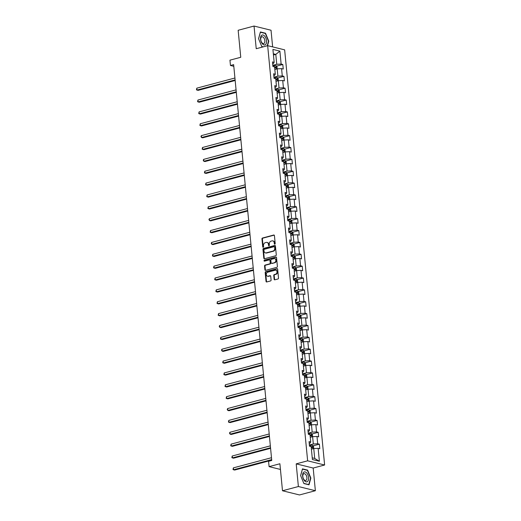 <?xml version="1.0" encoding="UTF-8"?>
<svg xmlns="http://www.w3.org/2000/svg" width="521" height="521" viewBox="0 0 521 521"><rect width="100%" height="100%" fill="white"/><g stroke="black" fill="none" stroke-linecap="round" stroke-linejoin="round"><path stroke-width="0.78" d="M274.801 244.186A0.541 0.43 -76.2 0 0 275.192 243.541L274.43 235.609A0.775 0.619 -76.2 0 0 273.733 235.03L262.499 238.025A0.775 0.619 -76.2 0 0 261.952 238.937L262.714 246.869A0.541 0.43 -76.2 0 0 263.587 246.635L263.489 245.612A2.475 1.98 -76.2 0 1 265.254 242.688L266.192 242.441A2.475 1.98 -76.2 0 1 267.012 242.428A2.475 1.98 -76.2 0 1 268.419 244.297L268.517 245.326A0.541 0.43 -76.2 0 0 269.39 245.091L269.292 244.062A2.475 1.98 -76.2 0 1 271.057 241.145L271.995 240.891A2.475 1.98 -76.2 0 1 272.815 240.884A2.475 1.98 -76.2 0 1 274.222 242.753L274.32 243.776A0.541 0.43 -76.2 0 0 274.801 244.186M274.118 279.23A0.775 0.619 -76.2 0 0 274.814 279.81L277.96 278.969A0.775 0.619 -76.2 0 0 278.514 278.058L277.667 269.246A0.775 0.619 -76.2 0 0 276.97 268.667L265.743 271.656A0.775 0.619 -76.2 0 0 265.189 272.574L266.036 281.379A0.775 0.619 -76.2 0 0 266.732 281.959L270.536 280.949A0.775 0.619 -76.2 0 0 271.089 280.038L270.725 276.267A0.775 0.619 -76.2 0 0 270.034 275.681L268.146 276.189A2.064 1.654 -76.2 0 1 267.455 276.195A2.064 1.654 -76.2 0 1 266.277 274.215A2.064 1.654 -76.2 0 1 267.761 272.19L275.153 270.223A2.064 1.654 -76.2 0 1 275.837 270.21A2.064 1.654 -76.2 0 1 277.016 272.196A2.064 1.654 -76.2 0 1 275.537 274.215L274.306 274.547A0.775 0.619 -76.2 0 0 273.753 275.459L274.118 279.23L274.574 279.341A0.775 0.619 -76.2 0 0 274.801 279.81M272.633 46.89L271.031 30.238L254.04 26.05L238.156 30.283L240.754 57.284L229.95 60.162L230.464 65.49L233.642 64.643L271.754 460.473L268.575 461.319L269.09 466.64L280.441 469.441M298.383 486.529L315.368 490.717L313.186 468.047L296.202 463.866L298.383 486.529L282.493 490.762L279.894 463.762L269.09 466.64M296.202 463.866L307.637 460.818L267.664 45.666L284.648 49.853L324.622 464.999L307.637 460.818M254.04 26.05L256.228 48.713L267.664 45.666M275.726 255.752A0.775 0.619 -76.2 0 0 276.28 254.834L275.433 246.029A0.775 0.619 -76.2 0 0 274.736 245.45L263.502 248.439A0.775 0.619 -76.2 0 0 262.955 249.351L263.802 258.162A0.775 0.619 -76.2 0 0 264.499 258.742L275.726 255.752M276.547 257.635L277.393 266.446A0.775 0.619 -76.2 0 1 276.846 267.358L265.612 270.353A0.775 0.619 -76.2 0 1 264.922 269.774L264.557 266.003A0.775 0.619 -76.2 0 1 265.111 265.091L269.663 263.873A0.775 0.619 -76.2 0 0 270.217 262.962L269.976 260.461A0.775 0.619 -76.2 0 0 269.279 259.881L264.538 261.145A0.541 0.43 -76.2 0 1 264.434 260.096L275.85 257.055A0.775 0.619 -76.2 0 1 276.547 257.635M315.368 490.717L299.477 494.95L282.493 490.762M319.373 444.179L317.693 443.762L316.989 436.461L318.67 436.872L318.227 432.313L316.553 431.896L315.85 424.595L317.523 425.012L317.087 420.447L315.407 420.03L314.704 412.73L316.384 413.146L315.941 408.581L314.267 408.164L313.564 400.864L315.238 401.281L314.801 396.715L313.128 396.299L312.424 388.998L314.098 389.415L313.655 384.85L311.981 384.433L311.278 377.132L312.952 377.549L312.515 372.984L310.842 372.567L310.138 365.267L311.812 365.683L311.369 361.118L309.695 360.701L308.992 353.401L310.672 353.818L310.229 349.252L308.556 348.836L307.852 341.535L309.526 341.952L309.09 337.387L307.41 336.97L306.706 329.669L308.386 330.086L307.944 325.521L306.27 325.104L305.566 317.803L307.24 318.22L306.804 313.655L305.124 313.238L304.42 305.938L306.101 306.355L305.658 301.789L303.984 301.372L303.281 294.072L304.954 294.489L304.518 289.923L302.844 289.507L302.141 282.206L303.815 282.623L303.372 278.058L301.698 277.641L300.995 270.34L302.668 270.757L302.232 266.192L300.558 265.775L299.855 258.475L301.529 258.891L301.092 254.326L299.412 253.909L298.709 246.609L300.389 247.026L299.946 242.46L298.272 242.044L297.569 234.743L299.243 235.16L298.807 230.595L297.126 230.184L296.423 222.877L298.103 223.294L297.66 218.729L295.987 218.319L295.283 211.012L296.957 211.428L296.521 206.863L294.847 206.453L294.144 199.146L295.817 199.563L295.374 194.997L293.701 194.587L292.997 187.28L294.671 187.697L294.235 183.131L292.561 182.721L291.858 175.414L293.531 175.831L293.089 171.266L291.415 170.855L290.711 163.548L292.392 163.965L291.949 159.4L290.275 158.99L289.572 151.683L291.246 152.099L290.809 147.534L289.129 147.124L288.426 139.817L290.106 140.234L289.663 135.668L287.989 135.258L287.286 127.951L288.96 128.368L288.523 123.803L286.843 123.392L286.14 116.085L287.82 116.502L287.377 111.937L285.703 111.527L285 104.22L286.674 104.636L286.237 100.071L284.564 99.661L283.86 92.354L285.534 92.771L285.091 88.205L283.417 87.795L282.714 80.488L284.388 80.905L283.952 76.34L282.278 75.929L281.574 68.622L283.248 69.039L282.812 64.474L281.132 64.063L279.888 51.13L272.913 49.41L274.157 62.344L272.483 61.927L272.919 66.493L274.593 66.903L275.296 74.21L273.623 73.793L274.059 78.358L275.739 78.769L276.443 86.076L274.762 85.659L275.205 90.224L276.879 90.634L277.582 97.941L275.909 97.525L276.345 102.09L278.025 102.5L278.728 109.807L277.048 109.39L277.491 113.956L279.165 114.366L279.868 121.673L278.194 121.256L278.631 125.821L280.311 126.232L281.008 133.539L279.334 133.122L279.777 137.687L281.451 138.098L282.154 145.405L280.48 144.988L280.917 149.553L282.59 149.963L283.294 157.27L281.62 156.854L282.063 161.419L283.737 161.829L284.44 169.136L282.766 168.719L283.203 173.285L284.876 173.695L285.58 181.002L283.906 180.585L284.342 185.15L286.022 185.561L286.726 192.868L285.046 192.451L285.488 197.016L287.162 197.426L287.866 204.733L286.192 204.317L286.628 208.882L288.308 209.292L289.012 216.599L287.332 216.182L287.774 220.748L289.448 221.158L290.151 228.459L288.478 228.048L288.914 232.613L290.588 233.024L291.291 240.324L289.617 239.914L290.06 244.479L291.734 244.89L292.437 252.19L290.764 251.78L291.2 256.345L292.874 256.755L293.577 264.056L291.903 263.646L292.34 268.211L294.02 268.621L294.723 275.922L293.043 275.511L293.486 280.077L295.16 280.487L295.863 287.787L294.189 287.377L294.625 291.942L296.306 292.353L297.009 299.653L295.329 299.243L295.772 303.808L297.445 304.218L298.149 311.519L296.475 311.109L296.911 315.674L298.592 316.084L299.288 323.385L297.615 322.974L298.058 327.54L299.731 327.95L300.435 335.25L298.761 334.84L299.197 339.405L300.871 339.816L301.574 347.116L299.901 346.706L300.343 351.271L302.017 351.682L302.721 358.982L301.047 358.572L301.483 363.137L303.157 363.547L303.86 370.848L302.187 370.438L302.623 375.003L304.303 375.413L305.006 382.714L303.326 382.303L303.769 386.869L305.443 387.279L306.146 394.579L304.472 394.169L304.909 398.734L306.589 399.145L307.292 406.445L305.612 406.035L306.055 410.6L307.729 411.01L308.432 418.311L306.758 417.901L307.195 422.466L308.868 422.876L309.572 430.177L307.898 429.766L308.341 434.332L310.015 434.742L310.718 442.042L309.044 441.632L309.481 446.197L311.154 446.608L312.405 459.542L319.38 461.261L318.136 448.327L319.809 448.737L319.373 444.179L313.075 445.852M310.262 437.314L312.613 436.689L313.316 443.99L309.37 445.038M309.214 443.391L310.008 443.176L310.718 442.042M313.316 443.99L317.693 443.762M311.753 436.917L311.421 433.472L312.385 434.436L312.607 436.689L316.989 436.461M309.116 425.449L311.473 424.823L312.177 432.124L308.23 433.172M308.067 431.525L308.868 431.31L309.572 430.177M312.177 432.124L316.553 431.896M310.607 425.051L310.282 421.606L311.245 422.57L311.46 424.823L315.85 424.595M307.976 413.583L310.327 412.958L311.03 420.258L307.084 421.307M306.928 419.659L307.729 419.444L308.432 418.311M311.03 420.258L315.407 420.03M309.467 413.186L309.135 409.74L310.099 410.704L310.321 412.958L314.704 412.73M306.836 401.717L309.187 401.092L309.891 408.392L305.944 409.441M305.781 407.793L306.582 407.578L307.292 406.445M309.891 408.392L314.267 408.164M308.328 401.32L307.996 397.875L308.96 398.839L309.174 401.092L313.564 400.864M305.69 389.851L308.041 389.226L308.745 396.527L304.798 397.575M304.642 395.927L305.443 395.713L306.146 394.579M308.745 396.527L313.128 396.299M307.182 389.454L306.823 385.989L307.82 386.973L308.035 389.226L312.424 388.998M304.551 377.986L306.902 377.36L307.605 384.661L303.658 385.709M303.496 384.062L304.297 383.847L305.006 382.714M307.605 384.661L311.981 384.433M306.042 377.588L305.71 374.143L306.674 375.107L306.889 377.36L311.278 377.132M303.404 366.12L305.755 365.495L306.459 372.795L302.512 373.844M302.356 372.196L303.157 371.981L303.86 370.848M306.459 372.795L310.842 372.567M304.896 365.722L304.564 362.284L305.534 363.241L305.749 365.495L310.138 365.267M302.265 354.254L304.616 353.629L305.319 360.929L301.372 361.978M301.21 360.33L302.011 360.115L302.721 358.982M305.319 360.929L309.695 360.701M303.756 353.857L303.424 350.418L304.388 351.375L304.609 353.629L308.992 353.401M301.118 342.388L303.469 341.763L304.173 349.063L300.226 350.112M300.07 348.464L300.871 348.249L301.574 347.116M304.173 349.063L308.556 348.836M303.469 341.763L307.852 341.535M299.979 330.522L302.33 329.897L303.033 337.198L299.087 338.246M298.93 336.599L299.731 336.384L300.435 335.25M303.033 337.198L307.41 336.97M302.33 329.897L306.706 329.669M298.839 318.657L301.19 318.031L301.893 325.332L297.947 326.38M297.784 324.733L298.585 324.518L299.288 323.385M301.893 325.332L306.27 325.104M301.19 318.031L305.566 317.803M297.693 306.791L300.044 306.166L300.747 313.466L296.801 314.515M296.644 312.867L297.445 312.652L298.149 311.519M300.747 313.466L305.124 313.238M299.184 306.394L298.852 302.955L299.822 303.912L300.037 306.166L304.42 305.938M296.553 294.925L298.904 294.3L299.608 301.6L295.661 302.649M295.498 301.001L296.299 300.786L297.009 299.653M299.608 301.6L303.984 301.372M298.045 294.528L297.712 291.089L298.676 292.047L298.891 294.3L303.281 294.072M295.407 283.059L297.758 282.434L298.461 289.735L294.515 290.783M294.358 289.135L295.16 288.921L295.863 287.787M298.461 289.735L302.844 289.507M296.898 282.662L296.566 279.223L297.537 280.181L297.751 282.434L302.141 282.206M294.267 271.194L296.618 270.568L297.322 277.869L293.375 278.917M293.212 277.27L294.013 277.055L294.723 275.922M297.322 277.869L301.698 277.641M295.759 270.796L295.427 267.358L296.39 268.315L296.612 270.568L300.995 270.34M293.121 259.328L295.472 258.703L296.175 266.003L292.229 267.052M292.073 265.404L292.874 265.189L293.577 264.056M296.175 266.003L300.558 265.775M294.612 258.93L294.28 255.492L295.251 256.449L295.466 258.703L299.855 258.475M291.981 247.462L294.332 246.837L295.036 254.137L291.089 255.186M290.933 253.538L291.727 253.323L292.437 252.19M295.036 254.137L299.412 253.909M293.473 247.065L293.141 243.626L294.105 244.583L294.326 246.837L298.709 246.609M290.835 235.596L293.193 234.971L293.896 242.272L289.95 243.327M289.787 241.672L290.588 241.457L291.291 240.324M293.896 242.272L298.272 242.044M292.327 235.199L291.975 231.734L292.965 232.718L293.18 234.971L297.569 234.743M289.696 223.73L292.047 223.105L292.75 230.406L288.803 231.461M288.647 229.807L289.448 229.592L290.151 228.459M292.75 230.406L297.126 230.184M291.187 223.333L290.855 219.895L291.819 220.852L292.04 223.105L296.423 222.877M288.556 211.865L290.907 211.239L291.61 218.54L287.664 219.595M287.501 217.941L288.302 217.726L289.012 216.599M291.61 218.54L295.987 218.319M290.907 211.239L295.283 211.012M287.41 199.999L289.761 199.374L290.464 206.674L286.517 207.729M286.361 206.075L287.162 205.86L287.866 204.733M290.464 206.674L294.847 206.453M289.761 199.374L294.144 199.146M286.27 188.133L288.621 187.508L289.324 194.808L285.378 195.863M285.215 194.209L286.016 193.994L286.726 192.868M289.324 194.808L293.701 194.587M288.621 187.508L292.997 187.28M285.124 176.267L287.475 175.642L288.178 182.943L284.232 183.998M284.075 182.343L284.876 182.129L285.58 181.002M288.178 182.943L292.561 182.721M286.615 175.87L286.283 172.431L287.253 173.389L287.468 175.642L291.858 175.414M283.984 164.402L286.335 163.776L287.038 171.077L283.092 172.132M282.929 170.478L283.73 170.263L284.44 169.136M287.038 171.077L291.415 170.855M285.475 164.004L285.143 160.566L286.107 161.523L286.329 163.776L290.711 163.548M282.838 152.536L285.189 151.911L285.892 159.211L281.946 160.266M281.789 158.612L282.59 158.397L283.294 157.27M285.892 159.211L290.275 158.99M284.329 152.139L283.997 148.7L284.967 149.657L285.182 151.911L289.572 151.683M281.698 140.67L284.049 140.045L284.753 147.345L280.806 148.4M280.65 146.746L281.451 146.531L282.154 145.405M284.753 147.345L289.129 147.124M283.19 140.273L282.857 136.834L283.821 137.791L284.043 140.045L288.426 139.817M280.558 128.804L282.91 128.179L283.613 135.48L279.666 136.535M279.503 134.88L280.305 134.665L281.008 133.539M283.613 135.48L287.989 135.258M282.043 128.407L281.718 124.968L282.682 125.926L282.896 128.179L287.286 127.951M279.412 116.938L281.763 116.313L282.467 123.614L278.52 124.669M278.364 123.015L279.165 122.8L279.868 121.673M282.467 123.614L286.843 123.392M280.904 116.541L280.545 113.077L281.542 114.06L281.757 116.313L286.14 116.085M278.273 105.073L280.624 104.447L281.327 111.748L277.38 112.803M277.218 111.149L278.019 110.934L278.728 109.807M281.327 111.748L285.703 111.527M279.764 104.675L279.432 101.237L280.396 102.194L280.611 104.447L285 104.22M277.126 93.207L279.477 92.582L280.181 99.882L276.234 100.937M276.078 99.283L276.879 99.068L277.582 97.941M280.181 99.882L284.564 99.661M278.618 92.81L278.286 89.371L279.256 90.328L279.471 92.582L283.86 92.354M275.987 81.341L278.338 80.716L279.041 88.016L275.095 89.071M274.932 87.417L275.733 87.202L276.443 86.076M279.041 88.016L283.417 87.795M277.478 80.944L277.146 77.505L278.11 78.463L278.331 80.716L282.714 80.488M274.841 69.475L277.192 68.85L277.895 76.151L273.948 77.206M273.792 75.552L274.593 75.337L275.296 74.21M277.895 76.151L282.278 75.929M277.192 68.85L281.574 68.622M273.453 55.024L275.804 54.399L276.755 64.285L272.809 65.34M272.652 63.686L273.447 63.471L274.157 62.344M276.755 64.285L281.132 64.063M273.33 53.787L275.804 54.399L279.888 51.13M313.186 468.047L324.622 464.999M230.464 65.49L233.799 66.31M312.235 457.829L314.71 458.441L313.753 448.555L311.402 449.18M314.71 458.441L319.38 461.261M312.893 448.783L312.561 445.338L313.531 446.302L313.746 448.555L318.136 448.327M276.514 66.147L282.812 64.474M277.66 78.013L283.952 76.34M278.8 89.879L285.091 88.205M279.946 101.745L286.237 100.071M281.086 113.611L287.377 111.937M282.232 125.476L288.523 123.803M283.372 137.342L289.663 135.668M284.518 149.208L290.809 147.534M285.658 161.074L291.949 159.4M286.797 172.939L293.089 171.266M287.944 184.805L294.235 183.131M289.083 196.671L295.374 194.997M290.23 208.537L296.521 206.863M291.369 220.403L297.66 218.729M292.515 232.268L298.807 230.595M293.655 244.134L299.946 242.46M294.795 256L301.092 254.326M295.941 267.866L302.232 266.192M297.081 279.731L303.372 278.058M298.227 291.597L304.518 289.923M299.367 303.463L305.658 301.789M300.513 315.329L306.804 313.655M301.652 327.195L307.944 325.521M302.799 339.06L309.09 337.387M303.938 350.926L310.229 349.252M305.078 362.792L311.369 361.118M306.224 374.658L312.515 372.984M307.364 386.523L313.655 384.85M308.51 398.389L314.801 396.715M309.65 410.255L315.941 408.581M310.796 422.121L317.087 420.447M311.936 433.986L318.227 432.313M267.54 45.698L268.784 41.192L265.521 33.22L260.409 31.963L258.553 38.671L261.822 46.643L262.955 46.923M309.005 484.804L310.855 478.096L307.592 470.124L302.473 468.861L300.624 475.575L303.886 483.547L309.005 484.804M264.961 33.37L265.521 33.22M307.032 470.274L307.592 470.124M274.873 244.16A0.541 0.43 -76.2 0 1 274.775 243.893L274.678 242.864A2.475 1.98 -76.2 0 0 273.271 240.995L272.815 240.884M267.012 242.428L267.468 242.539A2.475 1.98 -76.2 0 1 268.875 244.408L268.973 245.437A0.541 0.43 -76.2 0 0 269.07 245.704M274.202 235.14A0.775 0.619 -76.2 0 0 274.189 235.147L262.962 238.136A0.775 0.619 -76.2 0 0 262.408 239.048L263.17 246.98A0.541 0.43 -76.2 0 0 263.274 247.247M275.205 245.554A0.775 0.619 -76.2 0 0 275.192 245.56L263.965 248.55A0.775 0.619 -76.2 0 0 263.411 249.468L264.258 258.273A0.775 0.619 -76.2 0 0 264.486 258.748M274.639 247.084A0.541 0.43 -76.2 0 0 274.15 246.674L264.29 249.299A0.541 0.43 -76.2 0 0 263.906 249.943L264.01 251.024A2.475 1.98 -76.2 0 0 265.417 252.893A2.475 1.98 -76.2 0 0 266.238 252.88L272.971 251.083A2.475 1.98 -76.2 0 0 274.743 248.165L274.639 247.084L275.095 247.195A0.541 0.43 -76.2 0 0 274.606 246.791M265.417 252.893L265.873 253.004A2.475 1.98 -76.2 0 0 266.693 252.991L266.238 252.88M275.095 247.195L275.199 248.276A2.475 1.98 -76.2 0 1 273.434 251.2L266.693 252.991M269.533 259.875L269.995 259.992A0.775 0.619 -76.2 0 1 270.432 260.572L270.673 263.072A0.775 0.619 -76.2 0 1 270.119 263.991L265.567 265.202A0.775 0.619 -76.2 0 0 265.013 266.114L265.378 269.885A0.775 0.619 -76.2 0 0 265.599 270.353M275.85 257.055L276.312 257.172A0.775 0.619 -76.2 0 0 276.312 257.172L264.896 260.213A0.541 0.43 -76.2 0 0 264.609 261.125M274.385 262.617A2.064 1.654 -76.2 0 0 275.87 260.591A2.064 1.654 -76.2 0 0 274.691 258.611A2.064 1.654 -76.2 0 0 274 258.624L271.402 259.315A0.775 0.619 -76.2 0 0 270.848 260.226L271.089 262.727A0.775 0.619 -76.2 0 0 271.786 263.307L274.847 262.727A2.064 1.654 -76.2 0 0 276.325 260.708A2.064 1.654 -76.2 0 0 275.147 258.722L274.691 258.611M271.526 263.313L271.988 263.424A0.775 0.619 -76.2 0 0 272.242 263.424L271.786 263.307M274.847 262.727L272.242 263.424M275.837 270.21L276.299 270.327A2.064 1.654 -76.2 0 1 277.478 272.307A2.064 1.654 -76.2 0 1 275.993 274.333L274.762 274.658A0.775 0.619 -76.2 0 0 274.209 275.57L274.574 279.341M267.455 276.195L267.918 276.312A2.064 1.654 -76.2 0 0 268.602 276.299L268.146 276.189M270.034 275.681L270.49 275.798A0.775 0.619 -76.2 0 0 270.49 275.798L268.602 276.299M276.97 268.667L277.426 268.777A0.775 0.619 -76.2 0 0 277.426 268.777L266.198 271.773A0.775 0.619 -76.2 0 0 265.645 272.685L266.498 281.496A0.775 0.619 -76.2 0 0 266.719 281.965M277.185 68.85L276.97 66.603L275.98 65.613A2.084 0.501 174.5 0 0 274.222 65.568L272.841 65.711M275.388 69.332A2.084 0.501 174.5 0 0 274.834 69.352M234.925 78.007L196.801 88.166L196.984 90.068L198.136 90.354L235.166 80.488M274.691 67.906A2.084 0.501 -5.5 0 1 275.785 67.906L275.694 66.994A2.084 0.501 174.5 0 0 274.606 66.994M274.626 67.242L274.867 68.153M196.801 88.166L196.45 89.807L196.984 90.068L235.108 79.908M262.467 43.881A5.119 2.813 75.1 0 0 266.368 43.074A5.119 2.813 75.1 0 0 264.622 36.053A5.119 2.813 75.1 0 0 260.721 36.854A5.119 2.813 75.1 0 0 262.467 43.881M262.05 42.846A3.504 1.928 75.1 0 0 263.691 43.556A3.504 1.928 75.1 0 0 264.857 41.055A3.504 1.928 75.1 0 0 263.528 37.486A3.504 1.928 75.1 0 0 261.887 36.783A3.504 1.928 75.1 0 0 260.721 39.277A3.504 1.928 75.1 0 0 262.05 42.846M263.268 46.838L261.75 46.467L258.585 38.743L260.383 32.243L265.339 33.468L268.497 41.185L267.234 45.783M308.595 477.601A5.119 2.813 75.1 0 0 305.137 471.922A5.119 2.813 75.1 0 0 302.629 476.135A5.119 2.813 75.1 0 0 306.087 481.814A5.119 2.813 75.1 0 0 308.595 477.601M306.902 477.575A3.504 1.928 75.1 0 0 303.958 473.68A3.504 1.928 75.1 0 0 302.818 476.565A3.504 1.928 75.1 0 0 305.762 480.453A3.504 1.928 75.1 0 0 306.902 477.575M303.821 483.371L300.656 475.647L302.447 469.147L307.403 470.365L310.568 478.089L308.777 484.589L303.821 483.371M277.146 77.505L277.12 77.479A2.084 0.501 174.5 0 0 275.368 77.434L273.987 77.577M276.534 81.198A2.084 0.501 174.5 0 0 275.974 81.217M236.072 89.873L197.947 100.032L198.13 101.934L199.276 102.22L236.306 92.354M275.837 79.772A2.084 0.501 -5.5 0 1 276.925 79.772L276.833 78.86A2.084 0.501 174.5 0 0 275.746 78.86M275.772 79.107L276.013 80.019M197.947 100.032L197.589 101.673L198.13 101.934L236.254 91.774M278.286 89.371L278.26 89.345A2.084 0.501 174.5 0 0 276.508 89.299L275.127 89.443M277.673 93.064A2.084 0.501 174.5 0 0 277.113 93.083M237.211 101.738L199.087 111.898L199.269 113.799L200.416 114.086L237.452 104.22M276.977 91.637A2.084 0.501 -5.5 0 1 278.064 91.637L277.98 90.726A2.084 0.501 174.5 0 0 276.892 90.726M276.911 90.973L277.152 91.885M199.087 111.898L198.735 113.539L199.269 113.799L237.394 103.64M279.432 101.237L279.406 101.211A2.084 0.501 174.5 0 0 277.647 101.165L276.273 101.308M278.813 104.929A2.084 0.501 174.5 0 0 278.26 104.949M238.357 113.604L200.233 123.764L200.416 125.665L201.562 125.952L238.592 116.085M278.116 103.503A2.084 0.501 -5.5 0 1 279.21 103.503L279.119 102.591A2.084 0.501 174.5 0 0 278.032 102.591M278.058 102.839L278.292 103.751M200.233 123.764L199.875 125.405L200.416 125.665L238.54 115.506M280.545 113.077A2.084 0.501 174.5 0 0 278.794 113.031L277.413 113.174M279.959 116.795A2.084 0.501 174.5 0 0 279.399 116.815M239.497 125.47L201.373 135.629L201.555 137.531L202.702 137.818L239.738 127.951M279.263 115.369A2.084 0.501 -5.5 0 1 280.35 115.369L280.265 114.457A2.084 0.501 174.5 0 0 279.171 114.457M279.197 114.705L279.438 115.616M201.373 135.629L200.943 136.509L201.555 137.531L239.68 127.371M281.718 124.968L281.692 124.942A2.084 0.501 174.5 0 0 279.933 124.897L278.559 125.04M281.099 128.661A2.084 0.501 174.5 0 0 280.545 128.68M240.637 137.336L202.513 147.495L202.702 149.397L203.848 149.683L240.878 139.81M280.402 127.235A2.084 0.501 -5.5 0 1 281.496 127.235L281.405 126.323A2.084 0.501 174.5 0 0 280.318 126.323M280.344 126.57L280.578 127.482M202.513 147.495L202.161 149.136L202.702 149.397L240.826 139.237M282.857 136.834L282.831 136.808A2.084 0.501 174.5 0 0 281.079 136.762L279.699 136.906M282.245 140.527A2.084 0.501 174.5 0 0 281.685 140.546M241.783 149.201L203.659 159.361L203.841 161.263L204.987 161.549L242.018 151.676M281.548 139.1A2.084 0.501 -5.5 0 1 282.636 139.1L282.551 138.189A2.084 0.501 174.5 0 0 281.457 138.189M281.483 138.436L281.724 139.348M203.659 159.361L203.229 160.24L203.841 161.263L241.965 151.103M283.997 148.7L283.978 148.674A2.084 0.501 174.5 0 0 282.219 148.628L280.845 148.772M283.385 152.393A2.084 0.501 174.5 0 0 282.831 152.412M242.923 161.067L204.799 171.227L204.981 173.128L206.134 173.415L243.164 163.542M282.688 150.966A2.084 0.501 -5.5 0 1 283.782 150.966L283.691 150.055A2.084 0.501 174.5 0 0 282.603 150.055M282.623 150.302L282.864 151.214M204.799 171.227L204.447 172.861L204.981 173.128L243.105 162.969M285.143 160.566L285.117 160.54A2.084 0.501 174.5 0 0 283.365 160.494L281.985 160.637M284.531 164.258A2.084 0.501 174.5 0 0 283.971 164.278M244.069 172.933L205.945 183.092L206.127 184.994L207.273 185.281L244.303 175.408M283.834 162.832A2.084 0.501 -5.5 0 1 284.922 162.832L284.837 161.92A2.084 0.501 174.5 0 0 283.743 161.92M283.769 162.168L284.01 163.08M205.945 183.092L205.587 184.727L206.127 184.994L244.251 174.835M286.283 172.431L286.257 172.405A2.084 0.501 174.5 0 0 284.505 172.36L283.124 172.503M285.671 176.124A2.084 0.501 174.5 0 0 285.111 176.144M245.209 184.799L207.084 194.958L207.267 196.86L208.413 197.146L245.45 187.273M284.974 174.698A2.084 0.501 -5.5 0 1 286.062 174.698L285.977 173.786A2.084 0.501 174.5 0 0 284.889 173.786M284.909 174.034L285.15 174.945M207.084 194.958L206.733 196.593L207.267 196.86L245.391 186.7M288.608 187.508L288.393 185.255L287.403 184.271A2.084 0.501 174.5 0 0 285.651 184.226L284.271 184.369M286.81 187.99A2.084 0.501 174.5 0 0 286.257 188.009M246.355 196.664L208.231 206.824L208.413 208.726L209.559 209.012L246.589 199.139M286.12 186.564A2.084 0.501 -5.5 0 1 287.208 186.564L287.117 185.652A2.084 0.501 174.5 0 0 286.029 185.652M286.055 185.899L286.29 186.811M208.231 206.824L207.872 208.459L208.413 208.726L246.537 198.566M289.754 199.374L289.539 197.12L288.543 196.137A2.084 0.501 174.5 0 0 286.791 196.091L285.41 196.235M287.957 199.856A2.084 0.501 174.5 0 0 287.397 199.875M247.495 208.53L209.37 218.69L209.553 220.591L210.699 220.878L247.735 211.005M287.26 198.429A2.084 0.501 -5.5 0 1 288.347 198.429L288.263 197.518A2.084 0.501 174.5 0 0 287.169 197.518M287.195 197.765L287.436 198.677M209.37 218.69L208.941 219.569L209.553 220.591L247.677 210.432M290.894 211.239L290.679 208.986L289.689 208.003A2.084 0.501 174.5 0 0 287.931 207.957L286.557 208.1M289.096 211.721A2.084 0.501 174.5 0 0 288.543 211.741M248.634 220.396L210.51 230.556L210.699 232.457L211.845 232.744L248.875 222.871M288.4 210.295A2.084 0.501 -5.5 0 1 289.494 210.295L289.402 209.383A2.084 0.501 174.5 0 0 288.315 209.383M288.341 209.631L288.575 210.543M210.51 230.556L210.158 232.19L210.699 232.457L248.823 222.298M290.855 219.895L290.829 219.869A2.084 0.501 174.5 0 0 289.077 219.823L287.696 219.966M290.243 223.587A2.084 0.501 174.5 0 0 289.683 223.607M249.78 232.262L211.656 242.421L211.839 244.323L212.985 244.61L250.021 234.737M289.546 222.161A2.084 0.501 -5.5 0 1 290.633 222.161L290.549 221.249A2.084 0.501 174.5 0 0 289.455 221.249M289.481 221.497L289.722 222.408M211.656 242.421L211.226 243.3L211.839 244.323L249.963 234.163M291.975 231.734A2.084 0.501 174.5 0 0 290.217 231.689L288.842 231.832M291.382 235.453A2.084 0.501 174.5 0 0 290.829 235.472M250.92 244.128L212.796 254.287L212.978 256.189L214.131 256.475L251.161 246.602M290.685 234.027A2.084 0.501 -5.5 0 1 291.78 234.027L291.688 233.115A2.084 0.501 174.5 0 0 290.601 233.115M290.62 233.362L290.861 234.268M212.796 254.287L212.444 255.922L212.978 256.189L251.102 246.029M293.141 243.626L293.115 243.6A2.084 0.501 174.5 0 0 291.363 243.554L289.982 243.698M292.528 247.319A2.084 0.501 174.5 0 0 291.968 247.338M252.066 255.993L213.942 266.153L214.124 268.055L215.271 268.341L252.301 258.468M291.832 245.892A2.084 0.501 -5.5 0 1 292.919 245.892L292.835 244.981A2.084 0.501 174.5 0 0 291.74 244.981M291.767 245.228L292.007 246.133M213.942 266.153L213.584 267.787L214.124 268.055L252.249 257.895M294.28 255.492L294.261 255.466A2.084 0.501 174.5 0 0 292.502 255.42L291.128 255.564M293.668 259.184A2.084 0.501 174.5 0 0 293.115 259.204M253.206 267.859L215.082 278.019L215.264 279.92L216.417 280.207L253.447 270.334M292.971 257.758A2.084 0.501 -5.5 0 1 294.065 257.758L293.974 256.846A2.084 0.501 174.5 0 0 292.887 256.846M292.906 257.094L293.147 257.999M215.082 278.019L214.73 279.653L215.264 279.92L253.388 269.761M295.427 267.358L295.4 267.332A2.084 0.501 174.5 0 0 293.649 267.286L292.268 267.429M294.814 271.05A2.084 0.501 174.5 0 0 294.254 271.07M254.352 279.725L216.228 289.884L216.41 291.786L217.557 292.073L254.587 282.2M294.118 269.624A2.084 0.501 -5.5 0 1 295.205 269.624L295.114 268.712A2.084 0.501 174.5 0 0 294.026 268.712M294.052 268.96L294.293 269.865M216.228 289.884L215.87 291.519L216.41 291.786L254.535 281.627M296.566 279.223L296.54 279.197A2.084 0.501 174.5 0 0 294.788 279.152L293.408 279.295M295.954 282.916A2.084 0.501 174.5 0 0 295.394 282.936M255.492 291.591L217.368 301.75L217.55 303.652L218.696 303.938L255.733 294.065M295.257 281.49A2.084 0.501 -5.5 0 1 296.345 281.49L296.26 280.578A2.084 0.501 174.5 0 0 295.173 280.578M295.192 280.826L295.433 281.731M217.368 301.75L217.016 303.385L217.55 303.652L255.674 293.492M297.712 291.089L297.686 291.063A2.084 0.501 174.5 0 0 295.928 291.018L294.554 291.161M297.094 294.782A2.084 0.501 174.5 0 0 296.54 294.801M256.638 303.456L218.514 313.616L218.696 315.518L219.842 315.804L256.873 305.931M296.397 293.356A2.084 0.501 -5.5 0 1 297.491 293.356L297.4 292.444A2.084 0.501 174.5 0 0 296.312 292.444M296.338 292.691L296.573 293.597M218.514 313.616L218.156 315.251L218.696 315.518L256.82 305.358M298.852 302.955L298.826 302.929A2.084 0.501 174.5 0 0 297.074 302.883L295.694 303.027M298.24 306.648A2.084 0.501 174.5 0 0 297.68 306.667M257.778 315.322L219.654 325.482L219.836 327.383L220.982 327.67L258.019 317.797M297.543 305.221A2.084 0.501 -5.5 0 1 298.631 305.221L298.546 304.31A2.084 0.501 174.5 0 0 297.452 304.31M297.478 304.557L297.719 305.462M219.654 325.482L219.224 326.361L219.836 327.383L257.96 317.224M301.177 318.031L300.962 315.778L299.972 314.795A2.084 0.501 174.5 0 0 298.214 314.749L296.84 314.892M299.38 318.513A2.084 0.501 174.5 0 0 298.826 318.533M258.917 327.188L220.793 337.348L220.982 339.249L222.128 339.536L259.158 329.663M298.683 317.087A2.084 0.501 -5.5 0 1 299.777 317.087L299.686 316.175A2.084 0.501 174.5 0 0 298.598 316.175M298.624 316.423L298.859 317.328M220.793 337.348L220.442 338.982L220.982 339.249L259.106 329.09M302.323 329.897L302.102 327.644L301.112 326.66A2.084 0.501 174.5 0 0 299.36 326.615L297.979 326.758M300.526 330.379A2.084 0.501 174.5 0 0 299.966 330.399M260.064 339.054L221.939 349.213L222.122 351.115L223.268 351.401L260.298 341.529M299.829 328.953A2.084 0.501 -5.5 0 1 300.917 328.953L300.832 328.041A2.084 0.501 174.5 0 0 299.738 328.041M299.764 328.289L300.005 329.194M221.939 349.213L221.51 350.092L222.122 351.115L260.246 340.955M303.463 341.763L303.248 339.51L302.258 338.526A2.084 0.501 174.5 0 0 300.5 338.481L299.126 338.624M301.666 342.245A2.084 0.501 174.5 0 0 301.112 342.264M261.203 350.92L223.079 361.079L223.262 362.981L224.414 363.267L261.444 353.394M300.969 340.819A2.084 0.501 -5.5 0 1 302.063 340.819L301.972 339.907A2.084 0.501 174.5 0 0 300.884 339.907M300.904 340.154L301.145 341.06M223.079 361.079L222.727 362.714L223.262 362.981L261.386 352.821M303.424 350.418L303.398 350.392A2.084 0.501 174.5 0 0 301.646 350.346L300.265 350.49M302.812 354.111A2.084 0.501 174.5 0 0 302.252 354.13M262.35 362.785L224.225 372.945L224.408 374.846L225.554 375.127L262.584 365.26M302.115 352.684A2.084 0.501 -5.5 0 1 303.202 352.684L303.118 351.773A2.084 0.501 174.5 0 0 302.024 351.773M302.05 352.02L302.291 352.925M224.225 372.945L223.867 374.579L224.408 374.846L262.532 364.687M304.564 362.284L304.538 362.258A2.084 0.501 174.5 0 0 302.786 362.212L301.405 362.356M303.951 365.976A2.084 0.501 174.5 0 0 303.391 365.996M263.489 374.651L225.365 384.811L225.547 386.712L226.694 386.992L263.73 377.126M303.255 364.55A2.084 0.501 -5.5 0 1 304.342 364.55L304.257 363.638A2.084 0.501 174.5 0 0 303.17 363.638M303.189 363.886L303.43 364.791M225.365 384.811L225.013 386.445L225.547 386.712L263.672 376.553M305.71 374.143L305.684 374.124A2.084 0.501 174.5 0 0 303.932 374.078L302.551 374.221M305.091 377.842A2.084 0.501 174.5 0 0 304.538 377.862M264.635 386.517L226.511 396.676L226.694 398.578L227.84 398.858L264.87 388.992M304.401 376.416A2.084 0.501 -5.5 0 1 305.488 376.416L305.397 375.504A2.084 0.501 174.5 0 0 304.31 375.504M304.336 375.752L304.57 376.657M226.511 396.676L226.153 398.311L226.694 398.578L264.818 388.419M306.823 385.989A2.084 0.501 174.5 0 0 305.072 385.944L303.691 386.087M306.237 389.708A2.084 0.501 174.5 0 0 305.677 389.728M265.775 398.383L227.651 408.542L227.833 410.444L228.98 410.724L266.016 400.857M305.54 388.282A2.084 0.501 -5.5 0 1 306.628 388.282L306.543 387.37A2.084 0.501 174.5 0 0 305.449 387.37M305.475 387.617L305.716 388.523M227.651 408.542L227.221 409.415L227.833 410.444L265.957 400.284M307.996 397.875L307.97 397.855A2.084 0.501 174.5 0 0 306.211 397.81L304.837 397.953M307.377 401.574A2.084 0.501 174.5 0 0 306.823 401.593M266.915 410.248L228.791 420.408L228.98 422.31L230.126 422.59L267.156 412.723M306.68 400.148A2.084 0.501 -5.5 0 1 307.774 400.148L307.683 399.236A2.084 0.501 174.5 0 0 306.595 399.236M306.622 399.483L306.856 400.388M228.791 420.408L228.439 422.043L228.98 422.31L267.104 412.15M309.135 409.74L309.109 409.721A2.084 0.501 174.5 0 0 307.357 409.675L305.977 409.819M308.523 413.44A2.084 0.501 174.5 0 0 307.963 413.459M268.061 422.114L229.937 432.274L230.119 434.175L231.265 434.455L268.302 424.589M307.826 412.013A2.084 0.501 -5.5 0 1 308.914 412.013L308.829 411.102A2.084 0.501 174.5 0 0 307.735 411.102M307.761 411.349L308.002 412.254M229.937 432.274L229.507 433.146L230.119 434.175L268.243 424.016M310.282 421.606L310.255 421.587A2.084 0.501 174.5 0 0 308.497 421.541L307.123 421.684M309.663 425.305A2.084 0.501 174.5 0 0 309.109 425.325M269.201 433.98L231.077 444.139L231.259 446.041L232.412 446.321L269.442 436.455M308.966 423.879A2.084 0.501 -5.5 0 1 310.06 423.879L309.969 422.967A2.084 0.501 174.5 0 0 308.881 422.967M308.901 423.215L309.142 424.12M231.077 444.139L230.725 445.774L231.259 446.041L269.383 435.882M311.421 433.472L311.395 433.452A2.084 0.501 174.5 0 0 309.643 433.407L308.263 433.55M310.809 437.171A2.084 0.501 174.5 0 0 310.249 437.191M270.347 445.846L232.223 456.005L232.405 457.907L233.551 458.187L270.581 448.32M310.112 435.745A2.084 0.501 -5.5 0 1 311.2 435.745L311.115 434.833A2.084 0.501 174.5 0 0 310.021 434.833M310.047 435.081L310.288 435.986M232.223 456.005L231.865 457.64L232.405 457.907L270.529 447.747M312.561 445.338L312.541 445.318A2.084 0.501 174.5 0 0 310.783 445.273L309.409 445.416M311.949 449.037A2.084 0.501 174.5 0 0 311.395 449.056M271.487 457.712L233.362 467.871L233.545 469.773L234.697 470.053L271.728 460.186M311.252 447.611A2.084 0.501 -5.5 0 1 312.346 447.611L312.255 446.699A2.084 0.501 174.5 0 0 311.167 446.699M311.187 446.946L311.428 447.852M233.362 467.871L233.011 469.506L233.545 469.773L271.669 459.613M274.678 242.864L274.222 242.753M268.973 245.437L268.517 245.326M268.875 244.408L268.419 244.297M263.17 246.98L262.714 246.869M262.408 239.048L261.952 238.937M262.962 238.136L262.499 238.025M274.189 235.147L273.733 235.03M274.775 243.893L274.32 243.776M264.258 258.273L263.802 258.162M263.411 249.468L262.955 249.351M263.965 248.55L263.502 248.439M275.192 245.56L274.736 245.45M273.434 251.2L272.971 251.083M275.199 248.276L274.743 248.165M265.378 269.885L264.922 269.774M265.013 266.114L264.557 266.003M265.567 265.202L265.111 265.091M270.119 263.991L269.663 263.873M270.673 263.072L270.217 262.962M270.432 260.572L269.976 260.461M264.896 260.213L264.434 260.096M274.209 275.57L273.753 275.459M274.762 274.658L274.306 274.547M275.993 274.333L275.537 274.215M266.498 281.496L266.036 281.379M265.645 272.685L265.189 272.574M266.198 271.773L265.743 271.656M276.332 69.078L276 65.639M274.346 66.844L274.222 65.568M274.782 67.235L275.694 66.994M275.485 78.71L275.368 77.434M275.922 79.101L276.833 78.86M276.631 90.576L276.508 89.299M277.061 90.967L277.98 90.726M277.771 102.442L277.647 101.165M278.207 102.832L279.119 102.591M278.917 114.307L278.794 113.031M279.347 114.698L280.265 114.457M280.057 126.173L279.933 124.897M280.493 126.564L281.405 126.323M281.203 138.039L281.079 136.762M281.633 138.43L282.551 138.189M282.343 149.905L282.219 148.628M282.779 150.295L283.691 150.055M283.483 161.77L283.365 160.494M283.919 162.161L284.837 161.92M284.629 173.636L284.505 172.36M285.065 174.027L285.977 173.786M287.761 187.736L287.429 184.297M285.769 185.502L285.651 184.226M286.205 185.893L287.117 185.652M288.901 199.602L288.569 196.163M286.915 197.368L286.791 196.091M287.345 197.759L288.263 197.518M290.047 211.467L289.715 208.029M288.054 209.234L287.931 207.957M288.491 209.624L289.402 209.383M289.201 221.099L289.077 219.823M289.63 221.49L290.549 221.249M290.34 232.965L290.217 231.689M290.777 233.356L291.688 233.115M291.486 244.831L291.363 243.554M291.916 245.222L292.835 244.981M292.626 256.697L292.502 255.42M293.062 257.087L293.974 256.846M293.766 268.562L293.649 267.286M294.202 268.953L295.114 268.712M294.912 280.428L294.788 279.152M295.342 280.819L296.26 280.578M296.052 292.294L295.928 291.018M296.488 292.685L297.4 292.444M297.198 304.16L297.074 302.883M297.628 304.551L298.546 304.31M300.324 318.259L299.998 314.821M298.338 316.026L298.214 314.749M298.774 316.416L299.686 316.175M301.47 330.125L301.138 326.687M299.484 327.891L299.36 326.615M299.914 328.282L300.832 328.041M302.61 341.991L302.278 338.552M300.624 339.757L300.5 338.481M301.06 340.148L301.972 339.907M301.763 351.623L301.646 350.346M302.2 352.014L303.118 351.773M302.909 363.489L302.786 362.212M303.346 363.879L304.257 363.638M304.049 375.354L303.932 374.078M304.485 375.745L305.397 375.504M305.195 387.22L305.072 385.944M305.625 387.611L306.543 387.37M306.335 399.086L306.211 397.81M306.771 399.477L307.683 399.236M307.481 410.952L307.357 409.675M307.911 411.343L308.829 411.102M308.621 422.818L308.497 421.541M309.057 423.208L309.969 422.967M309.767 434.683L309.643 433.407M310.197 435.074L311.115 434.833M310.907 446.549L310.783 445.273M311.343 446.94L312.255 446.699M274.788 246.785L274.326 246.674"/></g></svg>
